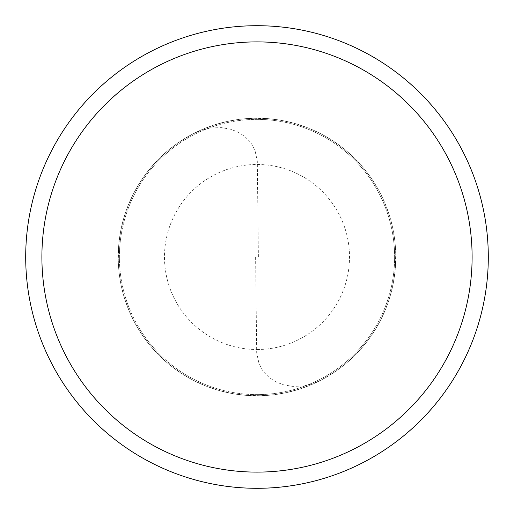 <?xml version="1.0" encoding="UTF-8"?>
<svg xmlns="http://www.w3.org/2000/svg" width="514" height="514" viewBox="0 0 514 514"><rect width="100%" height="100%" fill="white"/><g stroke="black" fill="none" stroke-linecap="round" stroke-linejoin="round"><path stroke-width="0.39" stroke-dasharray="2.57 1.93" d="M257 395.78A138.78 138.78 0 0 0 395.78 257A138.78 138.78 0 0 0 257 118.22A138.78 138.78 0 0 1 395.78 257A138.78 138.78 0 0 1 257 395.78A138.78 138.78 0 0 1 118.22 257A138.78 138.78 0 0 1 257 118.22A138.78 138.78 0 0 0 118.22 257A138.78 138.78 0 0 0 257 395.78A138.78 138.78 0 0 0 395.78 257A138.78 138.78 0 0 0 257 118.22A138.78 138.78 0 0 1 395.78 257A138.78 138.78 0 0 1 257 395.78A138.78 138.78 0 0 1 118.22 257A138.78 138.78 0 0 1 257 118.22A138.78 138.78 0 0 0 118.22 257A138.78 138.78 0 0 0 257 395.78M257 394.623A137.623 137.623 0 0 0 394.623 257A137.623 137.623 0 0 0 257 119.376A137.623 137.623 0 0 1 394.623 257A137.623 137.623 0 0 1 257 394.623A137.623 137.623 0 0 1 119.376 257A137.623 137.623 0 0 1 257 119.376A137.623 137.623 0 0 0 119.376 257A137.623 137.623 0 0 0 257 394.623M257 488.3A231.3 231.3 0 0 0 488.3 257A231.3 231.3 0 0 0 257 25.7A231.3 231.3 0 0 0 25.7 257A231.3 231.3 0 0 0 257 488.3M255.612 257.013L256.698 352.977L258.921 363.141L262.044 369.476L264.138 372.432L269.407 377.726L276.05 381.986L283.908 384.941L292.684 386.367L302.026 386.098L311.484 384.074L320.601 380.347L334.794 371.924L345.369 364.008L355.142 355.123L366.096 342.78L373.755 332.018L380.36 320.575L385.847 308.561L390.165 296.083L393.274 283.246L395.157 270.171L395.741 253.672L394.797 240.501L392.606 227.477L389.182 214.717L384.562 202.343L378.792 190.463L371.911 179.187L363.996 168.618L355.11 158.845L345.331 149.959L331.999 140.232L320.556 133.627L308.541 128.147L296.058 123.829L283.22 120.719L270.146 118.843L253.653 118.259L240.475 119.209L227.451 121.4L214.698 124.825L202.323 129.444L190.443 135.221L179.168 142.102M258.388 256.987L257.302 161.023L255.079 150.859L251.956 144.524L249.862 141.568L244.593 136.274L237.95 132.014L230.092 129.059L221.316 127.633L211.974 127.902L202.516 129.926L193.399 133.653L179.206 142.076L168.631 149.992L158.858 158.877L147.903 171.22L140.245 181.982L133.64 193.425L128.153 205.439L123.835 217.917L120.726 230.754L118.843 243.829L118.259 260.328L119.203 273.499L121.394 286.523L124.818 299.283L129.438 311.657L135.208 323.537L142.089 334.813L150.004 345.382L158.89 355.155L168.669 364.041L182.001 373.768L193.444 380.373L205.459 385.853L217.942 390.171L230.78 393.281L243.854 395.157L260.347 395.741L273.525 394.791L286.549 392.6L299.302 389.175L311.677 384.556L323.557 378.779L334.832 371.898M257 349.52A92.52 92.52 0 0 0 349.52 257A92.52 92.52 0 0 0 257 164.48A92.52 92.52 0 0 0 164.48 257A92.52 92.52 0 0 0 257 349.52"/><path stroke-width="0.77" d="M257 488.3A231.3 231.3 0 0 0 488.3 257A231.3 231.3 0 0 0 257 25.7A231.3 231.3 0 0 0 25.7 257A231.3 231.3 0 0 0 257 488.3M257 472.109A215.109 215.109 0 0 0 472.109 257A215.109 215.109 0 0 0 257 41.891A215.109 215.109 0 0 0 41.891 257A215.109 215.109 0 0 0 257 472.109"/></g></svg>
